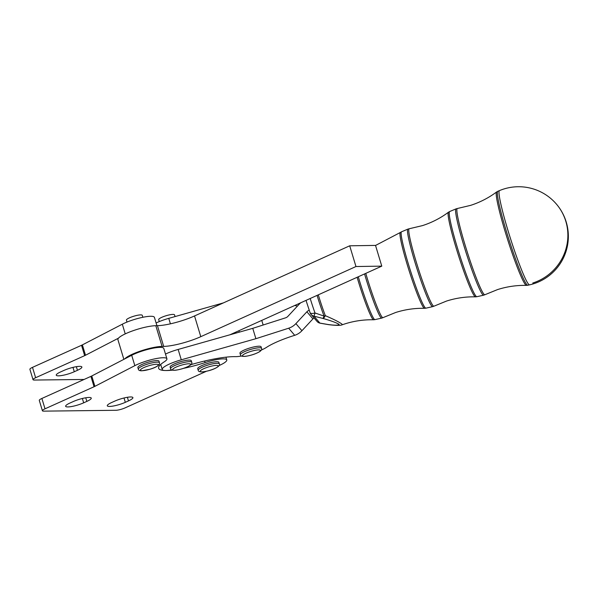 <?xml version="1.0" encoding="UTF-8"?>
<svg xmlns="http://www.w3.org/2000/svg" width="598" height="598" viewBox="0 0 598 598"><rect width="100%" height="100%" fill="white"/><g stroke="black" fill="none" stroke-linecap="round" stroke-linejoin="round"><path stroke-width="0.9" d="M33.077 379.386A6.899 1.338 -16.8 0 1 35.626 377.727L32.501 367.366A6.899 1.338 163.2 0 0 29.952 369.026A6.899 1.338 163.2 0 0 29.9 369.31L33.032 379.67A6.899 1.338 -16.8 0 1 33.077 379.386M156.923 325.678L154.404 317.329A19.315 3.752 163.2 0 0 142.16 317.426A19.315 3.752 163.2 0 0 122.313 324.198L82.382 344.882A6.899 1.338 -16.8 0 1 81.971 345.083A6.899 1.338 -16.8 0 1 81.53 345.293L32.501 367.366M81.53 345.293L84.654 355.653A6.899 1.338 163.2 0 0 85.103 355.451A6.899 1.338 163.2 0 0 85.507 355.242L82.382 344.882M79.594 366.357A11.728 2.28 -16.8 0 1 81.866 367A11.728 2.28 -16.8 0 1 77.448 370.312L74.294 371.732A11.728 2.28 -16.8 0 1 58.537 375.843A11.728 2.28 -16.8 0 1 56.257 375.2A11.728 2.28 -16.8 0 1 60.675 371.889L63.837 370.468A11.728 2.28 -16.8 0 1 79.594 366.357M190.971 364.645A55.18 10.719 -16.8 0 1 235.276 356.647A19.315 3.752 163.2 0 0 241.525 356.034M261.348 350.054A19.315 3.752 163.2 0 0 266.551 347.333A38.623 7.505 -16.8 0 1 293.326 335.755L294.709 335.314A16.557 16.183 139.6 0 0 301.93 330.716L312.926 318.884A5.517 5.397 -40.4 0 1 314.055 317.942M172.575 364.802A11.033 2.145 -16.8 0 1 184.012 360.803A11.033 2.145 -16.8 0 1 191.263 360.699L191.734 362.246A11.033 2.145 163.2 0 0 187.951 361.76A11.033 2.145 163.2 0 0 173.046 366.357A11.033 2.145 163.2 0 0 170.602 368.63L170.131 367.075A11.033 2.145 -16.8 0 1 172.575 364.802M159.277 321.575L158.694 319.638A8.275 1.607 -16.8 0 1 160.526 317.934A8.275 1.607 -16.8 0 1 169.107 314.937A8.275 1.607 -16.8 0 1 174.541 314.854L175.057 316.566M138.332 369.116L137.861 367.561A11.033 2.145 -16.8 0 1 149.38 361.865A11.033 2.145 -16.8 0 1 158.993 361.177L159.464 362.732A11.033 2.145 163.2 0 0 149.851 363.42A11.033 2.145 163.2 0 0 138.362 368.772A11.033 2.145 163.2 0 0 138.332 369.116C138.452 370.214 139.596 370.775 141.756 370.805L149.866 369.265C154.987 367.8 158.171 366.073 159.404 364.092L159.464 362.732M127.008 322.06L126.425 320.124A8.275 1.607 -16.8 0 1 135.066 315.856A8.275 1.607 -16.8 0 1 142.272 315.34L142.855 317.276M242.399 350.936A11.033 2.145 -16.8 0 1 253.836 346.93A11.033 2.145 -16.8 0 1 261.087 346.825L261.558 348.38A11.033 2.145 163.2 0 0 257.775 347.887A11.033 2.145 163.2 0 0 242.863 352.484A11.033 2.145 163.2 0 0 240.426 354.756L239.955 353.201A11.033 2.145 -16.8 0 1 242.399 350.936M201.877 365.587A11.033 2.145 -16.8 0 1 212.709 362.194A11.033 2.145 -16.8 0 1 218.853 362.321L219.324 363.876A11.033 2.145 163.2 0 0 217.179 363.27A11.033 2.145 163.2 0 0 202.348 367.135A11.033 2.145 163.2 0 0 198.192 370.252L197.721 368.697A11.033 2.145 -16.8 0 1 201.877 365.587M499.427 190.62L499.427 190.62A49.47 4.104 72.3 0 0 507.762 229.767A49.47 4.104 72.3 0 0 528.557 284.185A49.47 4.104 72.3 0 0 529.581 284.85L527.832 285.246A49.313 4.089 72.3 0 1 526.816 284.581A49.313 4.089 72.3 0 1 506.087 230.335A49.313 4.089 72.3 0 1 497.775 191.315L499.427 190.62A49.664 49.664 0 0 1 556.514 204.217A49.664 48.543 139.6 0 1 565.82 221.312A49.664 48.543 139.6 0 1 532.766 283.033M42.465 410.482A6.899 1.338 -16.8 0 1 45.014 408.815L41.882 398.455A6.899 1.338 163.2 0 0 39.333 400.114A6.899 1.338 163.2 0 0 39.289 400.398L42.413 410.766A6.899 1.338 -16.8 0 1 42.465 410.482M206.385 371.283L125.102 407.873A6.899 1.338 -16.8 0 1 120.205 409.563A6.899 1.338 -16.8 0 1 115.833 410.288L43.751 411.14A6.899 1.338 -16.8 0 1 42.413 410.766M172.351 370.155A41.389 8.036 -16.8 0 1 165.347 370.521A41.389 8.036 -16.8 0 1 158.627 368.263A41.389 8.036 -16.8 0 1 164.278 361.805A19.315 3.752 163.2 0 0 166.917 358.785A19.315 3.752 163.2 0 0 154.673 358.882A19.315 3.752 163.2 0 0 134.834 365.655L131.702 355.287L91.771 375.97A6.899 1.338 -16.8 0 1 91.359 376.179A6.899 1.338 -16.8 0 1 90.918 376.381L41.882 398.455M90.918 376.381L94.043 386.749A6.899 1.338 163.2 0 0 94.484 386.54A6.899 1.338 163.2 0 0 94.895 386.338L91.771 375.97M130.626 396.96A11.728 2.28 -16.8 0 1 132.898 397.595A11.728 2.28 -16.8 0 1 128.48 400.907L125.326 402.327A11.728 2.28 -16.8 0 1 109.569 406.438A11.728 2.28 -16.8 0 1 107.289 405.803A11.728 2.28 -16.8 0 1 111.706 402.491L114.868 401.071A11.728 2.28 -16.8 0 1 130.626 396.96M88.982 397.453A11.728 2.28 -16.8 0 1 91.255 398.089A11.728 2.28 -16.8 0 1 86.837 401.4L83.675 402.82A11.728 2.28 -16.8 0 1 67.918 406.932A11.728 2.28 -16.8 0 1 65.645 406.289A11.728 2.28 -16.8 0 1 70.063 402.985L73.225 401.564A11.728 2.28 -16.8 0 1 88.982 397.453M219.115 365.55L219.496 365.378A19.315 3.752 163.2 0 0 226.777 359.929A19.315 3.752 163.2 0 0 205.092 362.582A41.389 8.036 -16.8 0 1 183.429 368.368M134.834 365.655L94.895 386.338M94.043 386.749L45.014 408.815M131.702 355.287A19.315 3.752 -16.8 0 1 151.541 348.514A19.315 3.752 -16.8 0 1 163.792 348.425L166.917 358.785M165.489 354.053A19.315 3.752 -16.8 0 1 178.152 349.441L229.886 334.805L381.778 266.14L375.522 245.412L349.703 245.8L194.537 315.946A27.59 5.36 -16.8 0 1 157.431 325.671L155.816 325.693A22.074 4.291 163.2 0 0 134.685 330.163A22.074 4.291 163.2 0 0 118.486 338.162L85.507 355.242M124.743 358.89A22.074 4.291 -16.8 0 1 140.941 350.891A22.074 4.291 -16.8 0 1 162.073 346.421L163.688 346.399A27.59 5.36 163.2 0 0 200.793 336.674L355.967 266.529L381.778 266.14M309.226 310.272A5.517 5.397 139.6 0 0 306.886 311.782L295.89 323.615A16.557 16.183 -40.4 0 1 288.67 328.212L255.892 338.7L181.284 359.809A19.315 3.752 163.2 0 0 162.208 369.467A19.315 3.752 163.2 0 0 165.347 370.521A19.315 3.752 163.2 0 0 171.701 369.908M319.885 323.092A5.517 2.078 100.4 0 0 320.154 323.197A5.517 5.517 0 0 1 316.947 321.343A5.517 5.397 -40.4 0 0 319.885 323.092L327.943 324.49C335.022 325.454 338.745 325.417 339.118 324.385C336.427 322.703 330.971 320.7 322.748 318.383L314.01 316.185L314.997 312.986A5.517 1.944 160.5 0 1 310.07 312.702A5.517 5.517 0 0 0 311.072 314.436A5.517 5.397 -40.4 0 0 314.01 316.185L319.885 323.092M328.414 324.624A5.517 2.713 -80.8 0 1 328.324 324.609L328.324 324.609A5.517 2.713 -80.8 0 1 327.943 324.49A5.517 3.723 -83.4 0 0 328.564 324.647L328.564 324.647C339.44 326.015 341.473 325.065 342.004 324.864L344.627 323.974C354.046 320.976 363.681 319.579 373.548 319.773A35.192 2.915 -107.7 0 1 372.89 319.287A35.192 2.915 -107.7 0 1 357.118 277.293M310.213 298.492A30.797 2.549 72.3 0 0 314.997 312.986L324.064 316.088A5.517 0.964 104.6 0 1 322.748 318.383A5.517 2.16 106.5 0 0 325.319 315.662C333.998 319.399 339.582 322.247 342.071 324.206L342.004 324.864M318.293 294.844A31.417 2.601 72.3 0 0 325.319 315.662A5.517 2.9 159.3 0 1 324.064 316.088A31.462 2.609 -107.7 0 1 317.075 295.397M229.886 334.805L252.76 328.332L285.538 317.844A5.517 5.397 139.6 0 0 287.944 316.312L298.933 304.479A16.557 16.183 -40.4 0 1 300.809 302.745M255.892 338.7L252.76 328.332M223.435 302.887L168.763 318.353A19.315 3.752 163.2 0 0 156.1 322.965M297.46 306.071L294.739 305.488M355.967 266.529L349.703 245.8M123.861 359.353L117.911 339.657A22.074 4.291 -16.8 0 1 118.486 338.162M33.032 379.67A6.899 1.338 -16.8 0 0 34.37 380.051L84.079 379.461M84.654 355.653L35.626 377.727M76.357 366.686L77.448 370.312M175.872 370.125A9.381 1.824 -16.8 0 1 174.728 367.777A9.381 1.824 -16.8 0 1 187.398 363.868A9.381 1.824 -16.8 0 1 188.542 366.208A9.381 1.824 -16.8 0 1 175.872 370.125M140.41 369.9A9.381 1.824 -16.8 0 1 150.18 365.356A9.381 1.824 -16.8 0 1 158.328 365.057A9.381 1.824 -16.8 0 1 148.558 369.609A9.381 1.824 -16.8 0 1 140.41 369.9M245.696 356.251A9.381 1.824 -16.8 0 1 244.552 353.904A9.381 1.824 -16.8 0 1 257.222 349.994A9.381 1.824 -16.8 0 1 258.366 352.342A9.381 1.824 -16.8 0 1 245.696 356.251M202.064 371.844A9.381 1.824 -16.8 0 1 203.783 368.682A9.381 1.824 -16.8 0 1 216.386 365.393A9.381 1.824 -16.8 0 1 214.675 368.555A9.381 1.824 -16.8 0 1 202.064 371.844M463.614 244.746A45.306 3.752 -107.7 0 1 455.975 208.896L449.621 211.565A44.693 3.708 72.3 0 0 457.156 246.937A44.693 3.708 72.3 0 0 475.941 296.1A44.693 3.708 72.3 0 0 476.868 296.705L483.595 295.195A45.306 3.752 -107.7 0 1 482.653 294.582A45.306 3.752 -107.7 0 1 463.614 244.746M414.683 261.348A40.694 3.371 -107.7 0 1 407.821 229.146L401.467 231.822A40.081 3.319 72.3 0 0 408.225 263.539A40.081 3.319 72.3 0 0 425.073 307.626A40.081 3.319 72.3 0 0 425.896 308.172L432.623 306.654A40.694 3.371 -107.7 0 1 431.786 306.109A40.694 3.371 -107.7 0 1 414.683 261.348M358.284 276.762A35.469 2.938 72.3 0 0 359.293 280.141A35.469 2.938 72.3 0 0 374.199 319.153A35.469 2.938 72.3 0 0 374.931 319.631L381.659 318.121A36.074 2.99 -107.7 0 1 380.911 317.635A36.074 2.99 -107.7 0 1 365.752 277.95A36.074 2.99 -107.7 0 1 364.556 273.929M127.389 397.289L128.48 400.907M85.746 397.782L86.837 401.4M205.092 362.582L204.621 361.028M82.367 398.477L83.675 402.82M124.01 397.991L125.326 402.327M181.284 359.809L178.152 349.441M310.138 312.836A5.517 5.397 -40.4 0 0 311.072 314.436L316.947 321.343M365.782 273.376A36.03 2.99 72.3 0 0 382.159 317.187A36.03 2.99 72.3 0 0 382.959 317.658L395.592 312.515C405.01 309.517 414.646 308.112 424.513 308.306A39.804 3.296 -107.7 0 1 423.758 307.768A39.804 3.296 -107.7 0 1 408.322 268.21A39.804 3.296 -107.7 0 1 400.256 232.517L375.537 245.464M433.034 305.66A40.649 3.371 72.3 0 0 433.939 306.191L446.564 301.048C455.975 298.051 465.61 296.653 475.47 296.847A44.424 3.685 -107.7 0 1 474.633 296.242A44.424 3.685 -107.7 0 1 457.41 252.102A44.424 3.685 -107.7 0 1 448.403 212.268C440.494 218.15 431.831 222.598 422.427 225.625L409.167 228.765A40.649 3.371 72.3 0 0 417.023 264.473A40.649 3.371 72.3 0 0 433.034 305.66M483.902 294.141A45.261 3.752 72.3 0 0 484.911 294.724L497.536 289.589C506.94 286.591 516.575 285.186 526.427 285.388A49.036 4.066 -107.7 0 1 525.5 284.715A49.036 4.066 -107.7 0 1 506.491 235.986A49.036 4.066 -107.7 0 1 496.549 192.018C488.641 197.893 479.985 202.348 470.589 205.368L457.328 208.515A45.261 3.752 72.3 0 0 466.081 248.275A45.261 3.752 72.3 0 0 483.902 294.141M238.886 330.739L239.312 332.144M306.886 311.782L312.926 318.884M301.93 330.716L295.89 323.615M288.67 328.212L294.709 335.314M168.763 318.353L170.415 323.832M155.816 325.693L162.073 346.421M157.431 325.671L163.688 346.399M200.793 336.674L194.537 315.946M72.978 367.389L74.294 371.732M125.236 333.886L122.313 324.198M261.76 320.401L263.15 325.013M191.734 362.246C192.257 363.113 191.629 364.204 189.843 365.535C185.806 367.83 181.052 369.392 175.595 370.214C172.329 370.454 170.662 369.923 170.602 368.63M261.558 348.38C262.081 349.239 261.446 350.338 259.667 351.661C255.623 353.956 250.876 355.518 245.412 356.341C242.153 356.58 240.486 356.049 240.426 354.756M219.324 363.876C221.155 366.021 212.387 371.007 201.616 371.941C199.366 371.829 198.23 371.261 198.192 370.252M529.589 284.85A49.664 49.664 0 0 0 556.514 204.217M226.777 359.929L225.947 357.17M162.208 369.467L160.698 364.459M306.012 300.39L310.07 312.702M328.564 324.647A5.517 5.517 0 0 1 328.324 324.609L320.154 323.197M373.548 319.773L374.931 319.631M381.659 318.121L382.959 317.658M424.513 308.306L425.896 308.172M400.256 232.517L401.467 231.822M432.623 306.654L433.939 306.191M409.167 228.765L407.821 229.146M475.47 296.847L476.868 296.705M448.403 212.268L449.621 211.565M483.595 295.195L484.911 294.724M457.328 208.515L455.975 208.896M526.427 285.388L527.832 285.246M496.549 192.018L497.775 191.315"/></g></svg>
